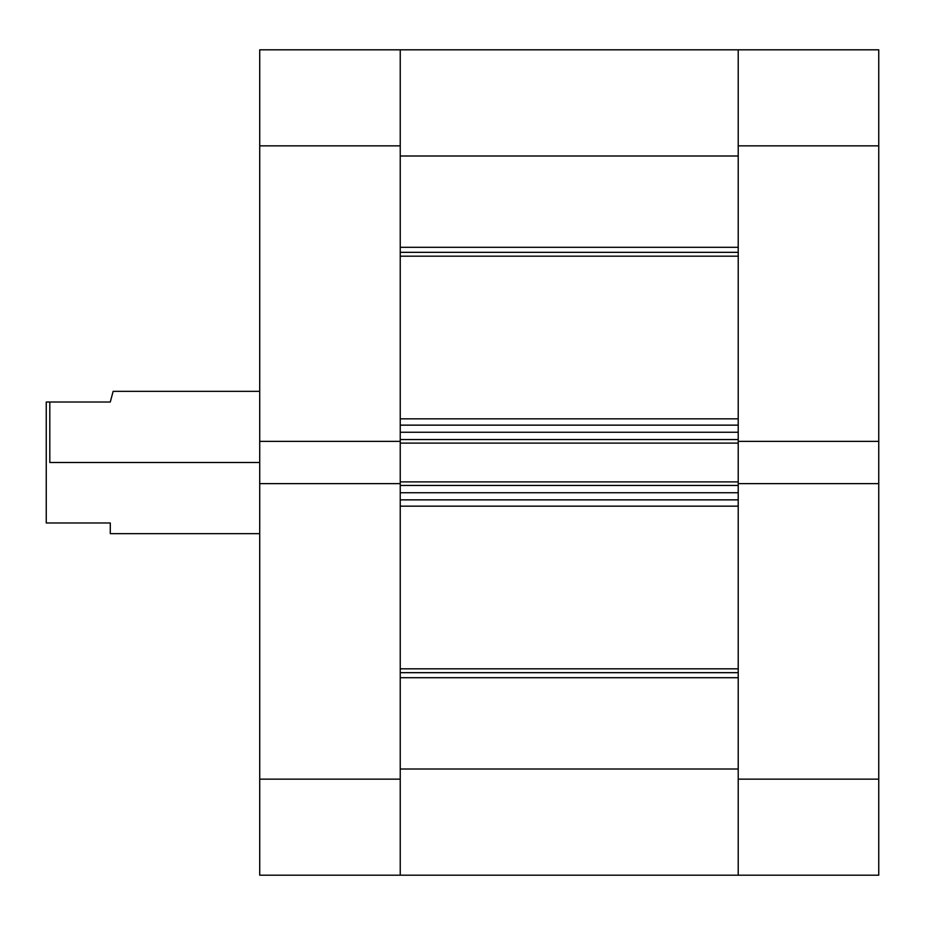 <?xml version="1.0" encoding="UTF-8"?>
<svg xmlns="http://www.w3.org/2000/svg" width="925" height="925" viewBox="0 0 925 925"><rect width="100%" height="100%" fill="white"/><g stroke="black" fill="none" stroke-linecap="round" stroke-linejoin="round"><path stroke-width="1.39" d="M878.75 483.636L738.219 483.636L738.219 779.139L878.75 779.139L878.75 49.811L738.219 49.811L738.219 441.364L878.75 441.364L878.75 145.861L738.219 145.861L738.219 441.364L878.75 441.364L878.75 483.636L738.219 483.636L738.219 875.189L878.75 875.189L878.75 483.636M400.236 874.657L400.236 768.999L738.219 768.999L400.236 768.999L400.236 875.189L259.717 875.189L738.219 875.189L738.219 779.139L878.75 779.139L878.75 875.189L738.219 875.189L738.219 768.999L738.219 874.657M878.75 49.811L738.219 49.811L738.219 145.861L878.75 145.861L878.75 49.811M259.717 145.861L400.236 145.861L400.236 441.364L259.717 441.364L259.717 145.861L259.717 875.189L259.717 483.636L400.236 483.636L400.236 779.139L400.236 483.636L259.717 483.636L259.717 441.364L400.236 441.364L400.236 49.811L259.717 49.811L259.717 145.861L400.236 145.861L400.236 49.811L259.717 49.811L259.717 145.861M400.236 779.139L259.717 779.139L400.236 779.139M49.811 462.5L259.717 462.5L49.811 462.5L49.811 402.017L49.811 462.5M110.283 402.017L46.25 402.017L46.25 522.983L110.283 522.983L110.283 533.656L110.283 522.983L46.25 522.983L46.25 402.017L110.283 402.017L113.139 391.344L112.411 394.062L113.139 391.344L259.717 391.344M738.219 252.328L400.236 252.328L738.219 252.328M400.236 247.299L738.219 247.299L400.236 247.299M738.219 672.672L400.236 672.672L738.219 672.672M400.236 668.821L738.219 668.821L400.236 668.821M738.219 256.179L400.236 256.179L738.219 256.179M400.236 418.84L738.219 418.84L400.236 418.84M738.219 506.16L400.236 506.16L738.219 506.16M400.236 50.343L400.236 134.645M400.236 432.264L400.236 439.548L738.219 439.548L738.219 432.264L738.219 439.548L400.236 439.548L400.236 432.264L738.219 432.264L400.236 432.264M400.236 440.913L400.236 484.087M400.236 485.452L400.236 492.736L400.236 485.452L738.219 485.452L738.219 492.736L400.236 492.736L738.219 492.736L738.219 485.452L400.236 485.452M738.219 50.343L738.219 134.645M738.219 440.913L738.219 484.087M400.236 156.001L738.219 156.001L738.219 49.811L400.236 49.811L400.236 156.001L738.219 156.001M400.236 677.701L738.219 677.701L400.236 677.701M400.236 499.858L738.219 499.858L400.236 499.858M400.236 483.636L400.236 481.89L738.219 481.89L400.236 481.89L400.236 443.11L738.219 443.11L400.236 443.11L400.236 441.364M400.236 425.142L738.219 425.142L400.236 425.142M738.219 441.364L738.219 483.636M110.283 533.656L259.717 533.656"/></g></svg>
